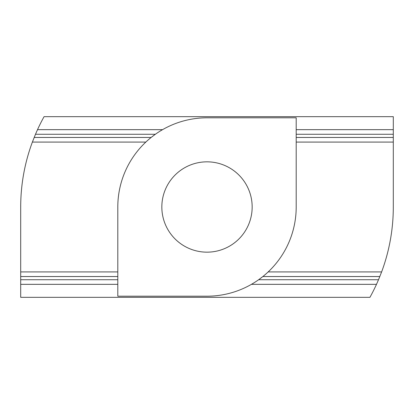 <?xml version="1.0" encoding="UTF-8"?>
<svg xmlns="http://www.w3.org/2000/svg" width="414" height="414" viewBox="0 0 414 414"><rect width="100%" height="100%" fill="white"/><g stroke="black" fill="none" stroke-linecap="round" stroke-linejoin="round"><path stroke-width="0.62" d="M252.162 207A45.162 45.162 0 0 1 207 252.162A45.162 45.162 0 0 1 161.838 207A45.162 45.162 0 0 1 207 161.838A45.162 45.162 0 0 1 252.162 207M379.835 276.536L262.864 276.536L258.641 279.729L378.515 279.729L381.62 271.92A186.3 186.3 0 0 0 393.3 207L393.3 142.08L296.196 142.08M207 296.196A89.196 89.196 0 0 0 296.196 207L296.196 117.804L207 117.804A89.196 89.196 0 0 0 117.804 207L117.804 296.196L207 296.196M34.165 137.464L151.136 137.464L155.359 134.271L35.485 134.271L32.38 142.08A186.3 186.3 0 0 0 20.7 207L20.7 271.92L117.804 271.92M20.7 271.92L20.7 297.33L369.94 297.33A186.3 186.3 0 0 0 376.486 284.34L251.433 284.34M376.486 284.34L378.515 279.729M117.804 284.34L20.7 284.34M268.168 271.92L381.62 271.92M145.832 142.08L32.38 142.08M393.3 142.08L393.3 137.464L296.196 137.464M296.196 129.66L393.3 129.66L393.3 137.464M393.3 129.66L393.3 116.67L44.06 116.67A186.3 186.3 0 0 0 37.514 129.66L162.567 129.66M37.514 129.66L35.485 134.271M117.804 279.729L20.7 279.729M117.804 276.536L20.7 276.536M393.3 134.271L296.196 134.271"/></g></svg>
